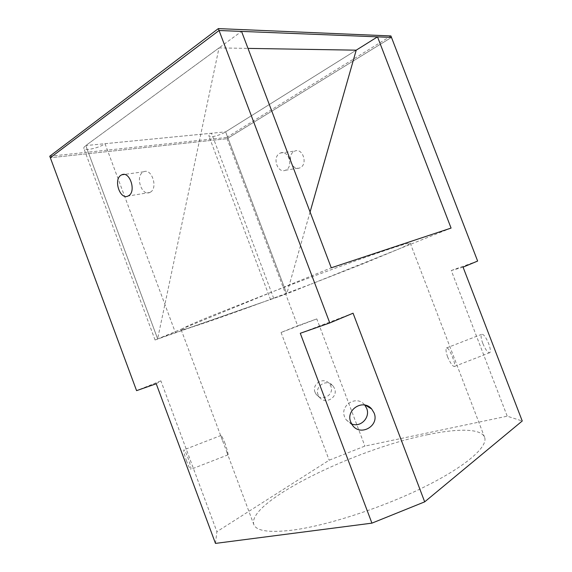 <?xml version="1.0" encoding="UTF-8"?>
<svg xmlns="http://www.w3.org/2000/svg" width="572" height="572" viewBox="0 0 572 572"><rect width="100%" height="100%" fill="white"/><g stroke="black" fill="none" stroke-linecap="round" stroke-linejoin="round"><path stroke-width="0.43" stroke-dasharray="2.86 2.15" d="M351.644 423.952L346.182 419.827L344.63 416.974C339.611 405.291 356.542 394.852 364.414 404.626L365.336 405.176M186.644 461.225C184.12 454.061 183.233 450.257 183.984 449.821C184.849 450.514 186.186 453.246 187.995 458.008C190.505 465.107 191.391 468.911 190.662 469.419C189.804 468.747 188.467 466.016 186.644 461.225M225.103 443.572C223.23 438.853 221.886 436.136 221.071 435.428C220.649 435.235 221.099 436.894 222.436 440.397L227.971 454.854C228.414 454.468 227.463 450.707 225.103 443.572M482.768 343.336C481.073 338.695 480.666 335.707 481.538 334.37C483.397 333.791 485.778 336.887 488.681 343.643C490.376 348.312 490.79 351.308 489.918 352.617C488.016 353.146 485.635 350.057 482.768 343.336M447.633 357.007C446.003 352.323 445.602 349.313 446.439 347.99C447.94 347.547 450.028 350.765 452.702 357.65C454.49 362.312 455.133 365.222 454.618 366.395C452.981 366.824 450.65 363.692 447.633 357.007M315.065 392.313C311.454 383.962 323.545 376.498 329.236 383.533L330.852 386.193C334.634 394.945 321.45 402.288 316.166 394.344L315.065 392.313M318.132 394.873C314.35 386.164 326.905 378.357 332.883 385.714L334.57 388.495C338.481 397.597 324.732 405.205 319.276 396.989L318.132 394.873M294.172 151.38L294.973 151.015C302.738 147.669 308.036 164.057 300.35 167.632L299.771 167.903C292.02 171.428 286.508 155.169 294.172 151.38M279.701 153.375L280.502 153.003C288.317 149.599 293.736 166.345 286 169.984L285.421 170.256C277.627 173.838 271.993 157.228 279.701 153.375M150.379 192.178C158.294 188.038 151.723 167.868 143.729 171.772L142.914 172.201C135.071 176.634 141.82 196.553 149.785 192.485L150.379 192.178M451.072 228.078L310.996 284.127L362.634 263.999L399.685 248.641C406.728 245.524 410.246 243.693 410.246 243.15C409.781 242.342 396.875 246.353 371.535 255.176C346.325 264.014 309.895 277.441 275.597 290.576L212.248 315.544C195.774 322.315 185.843 326.691 182.461 328.664L331.26 267.81M427.62 434.677C457.607 428.378 481.109 428.364 484.548 437.201C488.424 446.303 466.63 465.973 424.646 486.786C382.768 507.586 326.991 525.689 292.564 530.13C269.083 532.911 256.156 531.009 253.761 524.41C247.025 501.53 356.034 448.777 427.62 434.677M215.472 543.4L216.895 531.688L329.179 460.203L364.907 446.088L507.221 416.18L522.236 420.999M156.227 383.762L160.882 380.859L216.895 531.688M160.882 380.859L136.572 390.647M390.919 35.95L226.605 137.494L227.063 138.717L50.329 157.743L227.063 138.717L391.477 37.409L227.063 138.717L297.662 325.79L316.802 318.904L364.907 446.088M316.802 318.904L281.067 332.475L297.662 325.79M281.067 332.475L329.179 460.203M187.087 328.55C199.764 324.917 230.437 314.15 264.529 301.573L155.062 339.99L182.461 328.664L181.167 329.715L187.087 328.55M310.081 211.998L286.758 293.829L225.625 131.86L286.758 293.829L264.529 301.573L310.996 284.127L286.758 293.829L157.629 338.817L85.771 145.574L157.629 338.817L219.019 47.912L85.771 145.574L225.625 131.86L356.213 50.172L225.625 131.86C220.363 135.285 209.331 138.124 208.93 136.122C208.73 135.435 209.581 134.477 211.49 133.247L105.012 143.686C99.478 147.891 84.441 151.28 83.834 148.391C83.591 147.655 84.241 146.718 85.771 145.574L241.548 31.403M463.07 267.153L451.287 270.527L507.221 416.18M451.287 270.527L477.627 261.054M273.716 298.37L211.49 133.247M105.012 143.686L175.411 332.625M353.067 313.206L300.279 333.29M219.019 47.912L247.991 48.391M226.605 137.494L49.764 156.22M221.071 435.428L183.984 449.821M446.439 347.99L481.538 334.37M332.883 385.714L329.236 383.533M280.502 153.003L294.973 151.015M143.729 171.772L124.174 174.46M410.246 243.15L484.548 437.201M181.167 329.715L222.436 440.397M226.755 451.966L253.761 524.41M149.785 192.485L128.035 196.046M285.421 170.256L299.771 167.903M319.276 396.989L316.166 394.344M454.618 366.395L489.918 352.617M227.971 454.854L190.662 469.419M346.182 419.827L352.395 425.103M155.062 339.99L83.834 148.391M270.57 299.742L208.93 136.122"/><path stroke-width="0.86" d="M374.081 412.941L371.686 408.987C363.249 398.555 345.395 409.681 350.758 422.079L352.395 425.103C360.246 436.886 379.715 425.918 374.081 412.941M364.779 405.055L366.666 408.351C370.57 417.367 360.732 427.784 351.644 423.952M128.629 195.731C136.529 191.52 129.78 170.799 121.793 174.782L120.978 175.218C113.163 179.744 120.091 200.186 128.035 196.046L128.629 195.731M424.689 501.851L371.922 523.144L215.472 543.4L156.227 383.762L136.572 390.647L50.329 157.743L219.055 30.502L329.787 322.951L353.067 313.206L424.689 501.851L522.236 420.999L463.07 267.153L477.627 261.054L391.477 37.409L377.513 36.844L356.213 50.172L310.081 211.998M329.787 322.951L300.279 333.29L371.922 523.144M218.332 28.6L390.919 35.95L391.477 37.409L219.055 30.502L218.332 28.6L49.764 156.22L50.329 157.743L219.055 30.502L241.548 31.403L331.26 267.81L451.072 228.078L377.513 36.844M247.991 48.391L356.213 50.172M365.336 405.176L371.686 408.987M124.174 174.46L121.793 174.782"/></g></svg>
